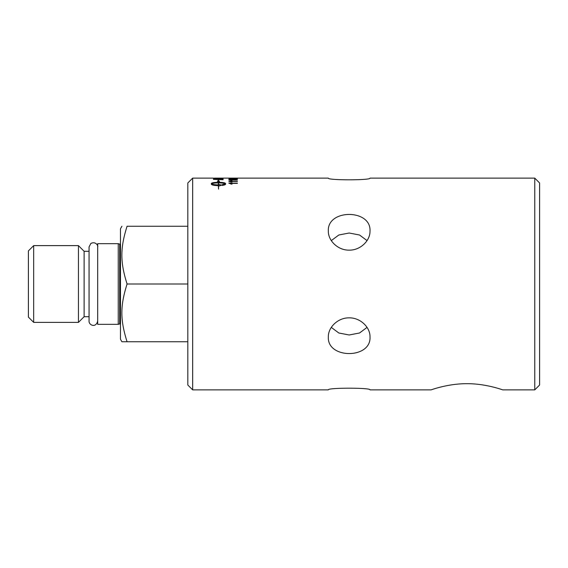 <?xml version="1.0" encoding="UTF-8"?>
<svg xmlns="http://www.w3.org/2000/svg" width="568" height="568" viewBox="0 0 568 568"><rect width="100%" height="100%" fill="white"/><g stroke="black" fill="none" stroke-linecap="round" stroke-linejoin="round"><path stroke-width="0.85" d="M502.765 389.875C503.149 390.067 486.123 383.577 466.917 383.691C447.712 383.577 430.686 390.067 431.069 389.875C430.686 390.067 447.712 383.577 466.917 383.691C486.123 383.577 503.149 390.067 502.765 389.875L534.758 389.875L534.758 178.125L539.6 182.974L539.6 385.026L534.758 389.875M192.666 389.875L192.666 178.125L187.816 182.974L187.816 385.026L192.666 389.875L328.339 389.875C327.054 387.632 371.287 387.632 370.009 389.875C371.287 387.632 327.054 387.632 328.339 389.875M370.009 336.938C371.287 359.09 327.054 359.09 328.339 336.938C328.07 327.31 338.024 317.604 349.171 317.86C360.318 317.604 370.272 327.31 370.009 336.938M331.3 327.395L338.812 332.997L349.171 334.985L359.53 332.997L367.042 327.395M370.009 231.062C370.272 240.69 360.318 250.396 349.171 250.14C338.024 250.396 328.07 240.69 328.339 231.062C327.054 208.91 371.287 208.91 370.009 231.062M367.042 240.605L359.53 235.003L349.171 233.015L338.812 235.003L331.3 240.605M370.009 178.125C371.287 180.368 327.054 180.368 328.339 178.125C327.054 180.368 371.287 180.368 370.009 178.125L534.758 178.125M187.816 226.241L127.076 226.241C120.125 226.241 120.125 226.241 127.076 226.241C120.125 226.241 120.125 226.241 127.076 226.241C120.125 248.33 120.125 261.912 127.076 284C120.125 306.088 120.125 319.67 127.076 341.759L121.921 341.759L120.466 339.238L120.466 228.762L121.921 226.241M118.251 324.335L97.689 324.335L97.689 243.665L118.251 243.665L118.251 324.335L119.699 323.895L119.699 244.105L120.466 244.02M89.062 316.71L84.121 316.71L84.121 251.29L89.062 251.29M84.121 251.29L78.455 245.624L78.455 322.375L84.121 316.71M78.455 322.375L33.675 322.375L28.4 317.1L28.4 250.9L33.675 245.624L33.675 322.375M127.076 284L187.816 284M127.076 341.759L187.816 341.759M232.816 179.019L236.686 179.012M218.332 182.903C214.881 182.939 212.617 183.258 211.537 183.854C212.617 184.479 214.881 184.82 218.332 184.884L218.332 182.903M214.505 179.225A2527.998 2446.071 54.1 0 1 221.996 179.467L221.456 178.877L217.303 178.657L214.654 178.813L214.505 179.346A2530.646 2448.754 54.1 0 1 221.996 179.58L221.996 179.467M230.352 178.217L236.686 178.174L230.352 178.274M431.069 389.875L370.009 389.875M234.847 178.352L233.803 178.608L234.847 178.352M228.883 178.998L237.538 179.012L233.427 179.431L228.883 178.998M228.883 181.263L237.396 181.519L230.764 181.519L232.021 182.065L231.013 182.065L228.883 181.263M222.166 185.416L222.166 184.678L225.347 183.854C224.275 183.258 222.003 182.939 218.552 182.903L218.552 184.884L219.149 184.536L221.712 185.097L219.149 185.999L218.552 185.637L218.552 189.144L218.332 185.637C214.051 185.523 211.708 185.04 211.303 184.195L211.303 183.521C211.708 182.768 214.051 182.364 218.332 182.307L218.332 181.362L217.43 181.256L218.446 180.262L219.454 181.483L218.552 181.384L218.552 182.307C222.834 182.364 225.176 182.768 225.588 183.521L225.588 184.195C225.503 184.706 224.367 185.111 222.166 185.416M223.096 179.168L223.096 179.715A2533.379 2446.632 -128 0 0 213.405 179.381L213.554 178.785L217.359 178.537L223.096 179.168M223.096 178.132L223.096 178.473A2533.379 2473.505 -108.9 0 0 213.405 178.331L223.096 178.132M228.883 183.052L237.396 183.372L230.764 183.372L232.021 184.039L231.013 184.039L228.883 183.052M228.883 179.871L237.396 180.063L230.764 180.063L232.021 180.482L231.013 180.482L228.883 179.871M236.664 178.253L228.883 178.174L236.686 178.174M228.883 179.992L237.396 180.063M232.021 180.603L230.764 180.063M232.021 184.153L230.764 183.372M228.883 183.258L237.396 183.166M217.523 178.245L218.623 178.253M221.996 178.253L223.096 178.253M213.554 178.906L222.94 178.956M222.166 184.792L225.347 183.854M225.588 183.634C225.176 182.882 222.834 182.477 218.552 182.42L218.552 182.307M219.454 181.604L218.446 180.375L217.43 181.377M218.332 181.476L218.332 182.42C214.051 182.477 211.708 182.882 211.303 183.634L211.303 184.195M221.712 185.211L219.149 184.65M219.149 184.877L218.552 184.884M211.537 183.854L211.537 183.968C212.617 184.593 214.881 184.934 218.332 184.998L218.332 184.884M232.021 182.179L230.764 181.519M228.883 181.426L237.396 181.384M228.883 179.119L230.999 178.714M230.019 179.239L233.029 179.275M231.893 179.112L234.641 178.7M235.699 178.835L237.502 179.069M233.803 178.473L234.847 178.473M97.689 321.041C95.829 328.517 88.658 324.939 89.062 321.041L89.062 246.959L90.83 243.48C95.814 240.974 98.399 246.015 97.689 246.959M33.675 245.624L78.455 245.624M119.699 323.895L120.466 323.98M119.699 244.105L118.251 243.665M192.666 178.125L213.405 178.125M214.505 178.125L328.339 178.125M213.405 178.245L214.505 178.245"/></g></svg>
